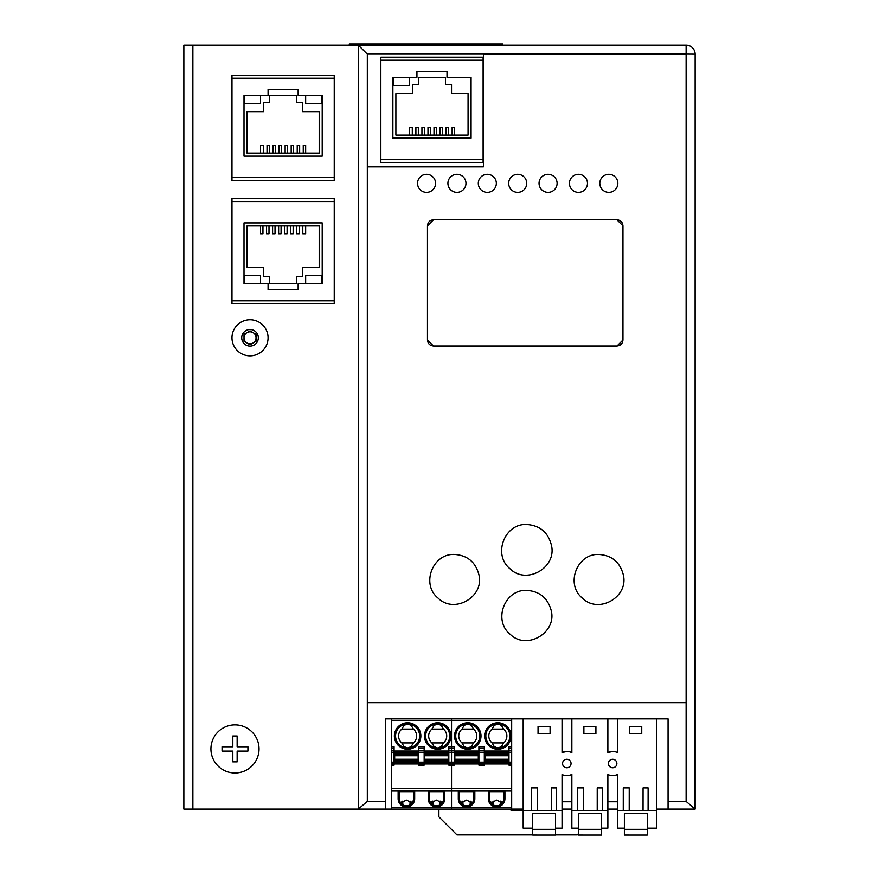 <?xml version="1.0" encoding="UTF-8"?>
<svg xmlns="http://www.w3.org/2000/svg" width="879" height="879" viewBox="0 0 879 879"><rect width="100%" height="100%" fill="white"/><g stroke="black" fill="none" stroke-linecap="round" stroke-linejoin="round"><path stroke-width="1.32" d="M349.271 45.148L349.271 43.95L502.656 43.95L502.656 45.148L686.125 45.148L358.291 45.148L358.291 809.076L367.323 801.384L367.323 702.64L686.125 702.64L686.125 54.113L695.146 54.179A9.021 9.021 0 0 0 686.125 45.148L686.125 54.113L483.406 54.113L483.406 166.834L367.323 166.834L483.406 166.746M367.323 166.746L367.323 54.113L358.291 45.148L358.291 809.076L192.875 809.076L192.875 45.148L183.854 45.148L183.854 809.076L192.875 809.076M358.401 809.076L385.365 809.076L385.365 718.846L668.073 718.846L668.073 809.076L695.047 809.076L686.125 801.384L668.073 801.384M695.047 809.076L695.146 54.179L695.146 809.076M668.073 809.076L656.591 809.076M617.695 809.076L607.872 809.076M571.855 809.076L562.044 809.076M523.17 809.076L385.365 809.076M483.109 162.45L380.849 162.45L380.849 159.44L483.109 159.44L483.109 162.45M380.849 60.19L380.849 57.179L483.109 57.179L483.109 60.19L380.849 60.19L380.849 159.44M192.875 45.148L358.291 45.148M334.24 303.804L231.979 303.804L231.979 300.794L334.24 300.794L334.24 303.804M334.24 198.544L334.24 201.544L231.979 201.544L231.979 198.544L334.24 198.544M334.24 180.492L231.979 180.492L231.979 177.481L334.24 177.481L334.24 180.492M334.24 75.231L334.24 78.231L231.979 78.231L231.979 75.231L334.24 75.231M622.958 340.008L616.948 346.018L433.49 346.018L427.469 340.008L427.469 225.804L433.49 219.783L616.948 219.783L622.958 225.804L622.958 340.008C622.607 343.634 620.596 345.645 616.948 345.996L433.49 345.996C429.831 345.645 427.831 343.634 427.469 339.986L427.469 225.793C427.831 222.145 429.831 220.146 433.49 219.783L616.948 219.783C620.596 220.146 622.607 222.145 622.958 225.793L622.958 339.986M367.323 166.834L367.323 702.64M551.1 610.081C557.396 632.528 526.73 650.702 510.238 634.297C492.745 620.453 504.667 589.172 526.719 590.38C539.376 591.193 547.507 597.764 551.1 610.081M483.406 54.201L686.125 54.201M598.896 554.462C611.85 555.352 619.992 562.153 623.332 574.866C628.793 596.995 598.643 614.289 582.491 598.214C565.087 584.425 576.954 553.265 598.896 554.462M526.719 524.499C540.091 525.455 548.364 532.542 551.551 545.76C556.506 568.01 526.268 584.931 510.106 568.845C492.482 554.869 504.491 523.291 526.719 524.499M454.542 554.44C467.474 555.33 475.616 562.12 478.945 574.833C484.406 596.951 454.278 614.212 438.149 598.159C420.744 584.381 432.6 553.243 454.542 554.44M417.547 183.326L417.547 183.326A9.021 9.021 0 0 1 426.568 174.306A9.021 9.021 0 0 1 435.588 183.326A9.021 9.021 0 0 1 426.568 192.347A9.021 9.021 0 0 1 417.547 183.326A9.021 9.021 0 0 1 426.568 174.306A9.021 9.021 0 0 1 435.588 183.326L435.588 183.326M447.916 183.326L447.916 183.326A9.021 9.021 0 0 1 456.948 174.306A9.021 9.021 0 0 1 465.969 183.326A9.021 9.021 0 0 1 456.948 192.347A9.021 9.021 0 0 1 447.916 183.326A9.021 9.021 0 0 1 456.948 174.306A9.021 9.021 0 0 1 465.969 183.326L465.969 183.326M478.297 183.326L478.297 183.326A9.021 9.021 0 0 1 487.318 174.306A9.021 9.021 0 0 1 496.338 183.326A9.021 9.021 0 0 1 487.318 192.347A9.021 9.021 0 0 1 478.297 183.326A9.021 9.021 0 0 1 487.318 174.306A9.021 9.021 0 0 1 496.338 183.326L496.338 183.326M508.677 183.326L508.677 183.326A9.021 9.021 0 0 1 517.698 174.306A9.021 9.021 0 0 1 526.719 183.326A9.021 9.021 0 0 1 517.698 192.347A9.021 9.021 0 0 1 508.677 183.326A9.021 9.021 0 0 1 517.698 174.306A9.021 9.021 0 0 1 526.719 183.326L526.719 183.326M539.047 183.326L539.047 183.326A9.021 9.021 0 0 1 548.078 174.306A9.021 9.021 0 0 1 557.099 183.326A9.021 9.021 0 0 1 548.078 192.347A9.021 9.021 0 0 1 539.047 183.326A9.021 9.021 0 0 1 548.078 174.306A9.021 9.021 0 0 1 557.099 183.326L557.099 183.326M569.427 183.326L569.427 183.326A9.021 9.021 0 0 1 578.448 174.306A9.021 9.021 0 0 1 587.469 183.326A9.021 9.021 0 0 1 578.448 192.347A9.021 9.021 0 0 1 569.427 183.326A9.021 9.021 0 0 1 578.448 174.306A9.021 9.021 0 0 1 587.469 183.326L587.469 183.326M599.808 183.326L599.808 183.326A9.021 9.021 0 0 1 608.828 174.306A9.021 9.021 0 0 1 617.849 183.326A9.021 9.021 0 0 1 608.828 192.347A9.021 9.021 0 0 1 599.808 183.326A9.021 9.021 0 0 1 608.828 174.306A9.021 9.021 0 0 1 617.849 183.326L617.849 183.326M234.99 772.982A24.063 24.063 0 0 1 210.927 748.919A24.063 24.063 0 0 1 234.99 724.867A24.063 24.063 0 0 1 259.041 748.919A24.063 24.063 0 0 1 234.99 772.982M247.922 748.919L247.922 751.084L237.143 751.084L237.143 761.851L232.825 761.851L232.825 751.084L222.057 751.084L222.057 746.765L232.825 746.765L232.825 735.987L237.143 735.987L237.143 746.765L247.922 746.765L247.922 748.919M231.979 337.789A18.041 18.041 0 0 0 250.021 355.83A18.041 18.041 0 0 0 268.073 337.789A18.041 18.041 0 0 0 250.021 319.747A18.041 18.041 0 0 0 231.979 337.789A18.041 18.041 0 0 1 250.021 319.747A18.041 18.041 0 0 1 268.073 337.789M247.021 342.997A6.01 6.01 0 0 0 256.042 337.789A6.01 6.01 0 0 0 247.021 332.581A6.01 6.01 0 0 0 250.021 343.799A6.01 6.01 0 0 0 253.031 342.997M253.031 332.581A6.01 6.01 0 0 0 244.01 337.789M256.042 334.317L256.042 341.261L250.021 344.733L244.01 341.261L244.01 334.317L250.021 330.845L256.042 334.317M409.427 77.638L409.427 85.45L393.188 85.45L393.188 77.638L409.427 77.638M395.891 135.08L395.891 93.57L412.427 93.57L412.427 84.549L418.448 84.549L418.448 77.33L445.51 77.33L445.51 84.549L451.531 84.549L451.531 93.57L468.067 93.57L468.067 135.08L395.891 135.08M454.542 135.08L454.542 127.257L452.136 127.257L452.136 135.08M448.521 135.08L448.521 127.257L446.092 127.257L446.092 135.08M442.489 135.08L442.489 127.257L440.06 127.257L440.06 135.08M436.445 135.08L436.445 127.257L434.017 127.257L434.017 135.08M430.413 135.08L430.413 127.257L427.985 127.257L427.985 135.08M424.37 135.08L424.37 127.257L421.942 127.257L421.942 135.08M418.338 135.08L418.338 127.257L415.899 127.257L415.899 135.08M412.295 135.08L412.295 127.257L409.427 127.257L409.427 135.08M392.88 138.091L471.078 138.091L471.078 77.33L447.015 77.33L447.015 71.32L416.943 71.32L416.943 77.33L392.88 77.33L392.88 138.091M483.109 159.44L483.109 60.19M321.901 95.679L305.661 95.679L305.661 103.502L321.901 103.502L321.901 95.679M260.547 103.502L260.547 95.679L244.307 95.679L244.307 103.502L260.547 103.502M247.021 153.122L247.021 111.622L263.557 111.622L263.557 102.601L269.567 102.601L269.567 95.382L296.641 95.382L296.641 102.601L302.651 102.601L302.651 111.622L319.198 111.622L319.198 153.122L247.021 153.122M305.661 153.122L305.661 145.31L303.255 145.31L303.255 153.122M299.651 153.122L299.651 145.31L297.223 145.31L297.223 153.122M293.608 153.122L293.608 145.31L291.18 145.31L291.18 153.122M287.576 153.122L287.576 145.31L285.148 145.31L285.148 153.122M281.533 153.122L281.533 145.31L279.104 145.31L279.104 153.122M275.501 153.122L275.501 145.31L273.072 145.31L273.072 153.122M269.457 153.122L269.457 145.31L267.029 145.31L267.029 153.122M263.425 153.122L263.425 145.31L260.547 145.31L260.547 153.122M244.01 156.132L322.208 156.132L322.208 95.382L298.146 95.382L298.146 89.361L268.073 89.361L268.073 95.382L244.01 95.382L244.01 156.132M231.979 78.231L231.979 177.481M334.24 177.481L334.24 78.231M244.307 283.357L260.547 283.357L260.547 275.534L244.307 275.534L244.307 283.357M305.661 275.534L305.661 283.357L321.901 283.357L321.901 275.534L305.661 275.534M319.198 225.903L319.198 267.414L302.651 267.414L302.651 276.435L296.641 276.435L296.641 283.653L269.567 283.653L269.567 276.435L263.557 276.435L263.557 267.414L247.021 267.414L247.021 225.903L319.198 225.903M260.547 225.903L260.547 233.726L262.953 233.726L262.953 225.903M266.568 225.903L266.568 233.726L268.996 233.726L268.996 225.903M272.6 225.903L272.6 233.726L275.028 233.726L275.028 225.903M278.643 225.903L278.643 233.726L281.071 233.726L281.071 225.903M284.675 225.903L284.675 233.726L287.103 233.726L287.103 225.903M290.718 225.903L290.718 233.726L293.147 233.726L293.147 225.903M296.75 225.903L296.75 233.726L299.179 233.726L299.179 225.903M302.794 225.903L302.794 233.726L305.661 233.726L305.661 225.903M322.208 222.903L244.01 222.903L244.01 283.653L268.073 283.653L268.073 289.663L298.146 289.663L298.146 283.653L322.208 283.653L322.208 222.903M334.24 300.794L334.24 201.544M231.979 201.544L231.979 300.794M472.243 802.912L466.573 800.055L460.893 802.912M511.677 763.961L511.677 762.159L508.974 762.159L508.974 765.159L511.677 765.159L511.677 763.961L454.234 763.961L454.234 762.159L451.531 762.159L451.531 752.567L454.234 752.567L454.234 762.159M454.839 761.621L454.839 751.479L478.297 751.479L478.297 763.51L454.839 763.51L454.839 761.621L478.297 761.621M391.375 765.159L394.089 765.159L394.089 763.961L391.375 763.961L391.375 788.617L451.531 788.617L451.531 765.159L454.234 765.159L454.234 763.961L451.531 763.961L451.531 765.159L451.531 763.961L448.828 763.961L448.828 765.159L451.531 765.159L451.531 809.076L511.677 809.076L511.677 765.159M391.375 763.961L391.375 748.458L394.089 748.458L394.089 763.961L418.745 763.961L418.745 750.875L424.161 750.875L424.161 763.961L418.745 763.961L418.745 765.159L424.161 765.159L424.161 763.961L448.828 763.961L448.828 762.159L451.531 762.159L451.531 763.961L451.531 746.754L454.234 746.754L454.234 752.567M511.677 718.846L511.677 720.648L451.531 720.648L451.531 746.754L451.531 718.846L451.531 720.648L391.375 720.648L391.375 746.754L394.089 746.754L394.089 748.458M473.638 791.627L473.638 798.692L474.836 798.692L474.836 791.627L458.3 791.627L458.3 798.692A8.274 8.274 0 0 0 466.573 806.966A8.274 8.274 0 0 0 474.836 798.692M459.497 791.627L459.497 798.692A7.065 7.065 0 0 0 466.573 805.768A7.065 7.065 0 0 0 473.638 798.692M461.98 742.909L464.211 746.612L467.771 748.018A12.031 12.031 0 0 0 479.802 735.987A12.031 12.031 0 0 0 467.771 723.955L464.211 725.373L461.98 729.076A9.021 9.021 0 0 0 461.98 742.909L473.561 742.909A9.021 9.021 0 0 0 473.561 729.076L471.331 725.373L467.771 723.955A12.031 12.031 0 0 0 455.751 735.382A12.031 12.031 0 0 0 467.771 748.018L471.331 746.612L473.561 742.909M461.761 801.945L461.761 803.878M484.911 762.302L484.911 761.621L508.37 761.621L508.37 763.51L484.911 763.51L484.911 762.302L508.37 762.302M491.833 801.945L491.833 803.878M484.911 761.621L484.911 751.479L508.37 751.479L508.37 761.621M493.031 801.044L493.031 804.779M471.375 803.878L471.375 801.945M511.677 720.648L511.677 762.159M501.459 803.878L501.459 801.945M462.958 804.779L462.958 801.044M470.177 801.044L470.177 804.779M508.974 751.029L484.318 751.029M478.901 751.029L454.234 751.029M461.98 729.076L473.561 729.076M500.25 804.779L500.25 801.044M488.372 791.627L504.92 791.627L504.92 798.692A8.274 8.274 0 0 1 496.646 806.966A8.274 8.274 0 0 1 488.372 798.692L488.372 791.627M489.581 791.627L489.581 798.692A7.065 7.065 0 0 0 496.646 805.768A7.065 7.065 0 0 0 503.711 798.692L504.92 798.692M503.711 791.627L503.711 798.692M502.316 802.912L496.646 800.055L490.965 802.912M391.375 788.617L391.375 791.023L451.531 791.023L451.531 788.617L511.677 788.617M484.318 762.159L478.901 762.159L478.901 765.159L484.318 765.159L484.318 746.754L478.901 746.754L478.901 748.458L484.318 748.458M478.901 762.159L478.901 752.567L484.318 752.567M478.901 748.458L478.901 752.567M511.677 746.754L508.974 746.754L508.974 752.567L511.677 752.567M508.974 762.159L508.974 752.567M497.844 723.955A12.031 12.031 0 0 0 485.834 736.591A12.031 12.031 0 0 0 497.844 748.018L501.404 746.612L503.645 742.909A9.021 9.021 0 0 0 503.645 729.076L501.404 725.373L497.844 723.955L494.284 725.373L492.053 729.076A9.021 9.021 0 0 0 492.053 742.909L494.284 746.612L497.844 748.018A12.031 12.031 0 0 0 509.875 735.987A12.031 12.031 0 0 0 497.844 723.955M492.053 729.076L503.645 729.076M492.053 742.909L503.645 742.909M391.375 791.023L391.375 807.274L451.531 807.274L451.531 791.023L511.677 791.023M412.097 802.912L406.417 800.055L400.736 802.912M394.682 761.621L394.682 751.479L418.151 751.479L418.151 763.51L394.682 763.51L394.682 761.621L418.151 761.621M391.375 807.274L391.375 809.076L451.531 809.076L451.531 807.274L511.677 807.274M391.375 748.458L391.375 746.754M391.375 720.648L391.375 718.846M413.482 791.627L413.482 798.692L414.69 798.692L414.69 791.627L398.143 791.627L398.143 798.692A8.274 8.274 0 0 0 406.417 806.966A8.274 8.274 0 0 0 414.69 798.692M399.352 791.627L399.352 798.692A7.065 7.065 0 0 0 406.417 805.768A7.065 7.065 0 0 0 413.482 798.692M401.824 742.909L404.065 746.612L407.625 748.018A12.031 12.031 0 0 0 419.646 735.987A12.031 12.031 0 0 0 407.625 723.955L404.065 725.373L401.824 729.076A9.021 9.021 0 0 0 401.824 742.909L413.416 742.909A9.021 9.021 0 0 0 413.416 729.076L411.174 725.373L407.625 723.955A12.031 12.031 0 0 0 395.605 735.382A12.031 12.031 0 0 0 407.625 748.018L411.174 746.612L413.416 742.909M401.604 801.945L401.604 803.878M424.766 762.302L424.766 761.621L448.224 761.621L448.224 763.51L424.766 763.51L424.766 762.302L448.224 762.302M431.677 801.945L431.677 803.878M424.766 761.621L424.766 751.479L448.224 751.479L448.224 761.621M432.886 801.044L432.886 804.779M411.229 803.878L411.229 801.945M448.828 762.159L448.828 750.875L451.531 750.875L451.531 746.754L448.828 746.754L448.828 748.458L454.234 748.458M454.234 750.875L451.531 750.875L451.531 752.567L448.828 752.567M441.302 803.878L441.302 801.945M402.813 804.779L402.813 801.044M410.021 801.044L410.021 804.779M448.828 751.029L424.161 751.029M418.745 751.029L394.089 751.029M401.824 729.076L413.416 729.076M440.104 804.779L440.104 801.044M428.227 791.627L444.763 791.627L444.763 798.692A8.274 8.274 0 0 1 436.489 806.966A8.274 8.274 0 0 1 428.227 798.692L428.227 791.627M429.424 791.627L429.424 798.692A7.065 7.065 0 0 0 436.489 805.768A7.065 7.065 0 0 0 443.565 798.692L444.763 798.692M443.565 791.627L443.565 798.692M442.17 802.912L436.489 800.055L430.82 802.912M418.745 750.875L418.745 746.754L424.161 746.754L424.161 750.875M448.828 750.875L448.828 748.458M437.698 723.955A12.031 12.031 0 0 0 425.678 736.591A12.031 12.031 0 0 0 437.698 748.018L441.258 746.612L443.488 742.909A9.021 9.021 0 0 0 443.488 729.076L441.258 725.373L437.698 723.955L434.138 725.373L431.908 729.076A9.021 9.021 0 0 0 431.908 742.909L434.138 746.612L437.698 748.018A12.031 12.031 0 0 0 449.729 735.987A12.031 12.031 0 0 0 437.698 723.955M431.908 729.076L443.488 729.076M431.908 742.909L443.488 742.909M523.17 810.823L511.084 810.823L511.084 809.076M438.896 809.076L438.896 816.833L456.948 834.874L532.718 834.874M578.558 833.567L577.25 834.874L555.572 834.874M532.718 829.326L555.572 829.336L555.572 835.05L532.718 835.039L532.718 828.161L523.17 828.161L523.17 718.846M562.044 718.846L562.044 752.479L566.966 751.49A12.031 12.031 180 0 1 571.855 752.6L571.855 718.846M607.872 718.846L607.872 752.479L612.795 751.49A12.031 12.031 180 0 1 617.695 752.6L617.695 718.846M532.718 828.161L532.718 813.416L555.572 813.416L532.718 813.416M555.572 829.336L555.572 813.416M555.572 828.161L562.044 828.161L562.044 774.564A12.031 12.031 180 0 0 571.855 774.443L571.855 810.713L577.426 810.713L577.437 787.859L583.392 787.859L583.381 810.713L597.215 810.713L597.226 787.87L602.28 787.881L602.269 810.713L607.872 810.713L607.872 774.564A12.031 12.031 180 0 0 617.695 774.443L617.695 810.713L623.255 810.713L623.277 787.859L629.232 787.859L629.21 810.713L643.043 810.713L643.065 787.87L648.12 787.881L648.098 810.713L656.591 810.713L656.591 718.846M523.17 810.713L551.375 810.713L551.397 787.87L556.451 787.881L556.429 810.713L562.044 810.713M556.429 810.713L551.375 810.713M607.872 752.479A12.031 12.031 180 0 1 612.795 751.49L607.872 752.479M562.044 752.479A12.031 12.031 180 0 1 566.966 751.49L562.044 752.479M531.586 810.713L531.608 787.859L537.563 787.859L537.541 810.713M550.078 726.581L538.047 726.57L538.047 733.789L550.078 733.8L550.078 726.581M641.747 733.8L641.747 726.581L629.727 726.57L629.716 733.789L641.747 733.8M610.619 759.786A4.241 4.241 -0 0 0 612.795 767.752A4.241 4.241 -0 0 0 616.772 762.543A4.241 4.241 -0 0 0 610.619 759.786M583.887 726.57L583.887 733.789L595.907 733.8L595.918 726.581L583.887 726.57M564.779 759.786A4.241 4.241 -0 0 0 566.966 767.752A4.241 4.241 -0 0 0 570.932 762.543A4.241 4.241 -0 0 0 564.779 759.786M562.044 801.747L571.855 801.747M647.252 829.336L647.252 835.05L624.387 835.039L624.387 829.326L647.252 829.336L647.252 828.161L656.591 828.161L656.591 810.713M617.695 810.713L617.695 828.161L624.387 828.161L624.387 813.416L647.252 813.416L624.387 813.416M647.252 828.161L647.252 813.416M623.255 810.713L629.21 810.713M648.098 810.713L643.043 810.713M607.872 801.747L617.695 801.747M578.558 829.326L601.412 829.336L601.412 835.05L578.558 835.039L578.558 828.161L571.855 828.161L571.855 810.713M601.412 829.336L601.412 828.161L607.872 828.161L607.872 810.713M602.269 810.713L597.215 810.713M577.426 810.713L583.381 810.713M578.558 828.161L578.558 813.416L601.412 813.416L578.558 813.416M601.412 828.161L601.412 813.416M555.572 831.182C555.583 827.622 555.583 827.622 555.572 831.182M601.412 831.182C601.412 827.622 601.412 827.622 601.412 831.182M647.252 831.182C647.252 827.622 647.252 827.622 647.252 831.182M624.387 829.326L624.387 828.161M385.365 801.384L367.323 801.384M367.323 54.113L686.125 54.113M686.125 702.64L686.125 801.384M250.021 346.095A8.296 8.296 0 0 0 258.327 337.789A8.296 8.296 0 0 0 250.021 329.493A8.296 8.296 0 0 0 241.725 337.789A8.296 8.296 0 0 0 250.021 346.095M484.911 752.677L508.37 752.677M484.911 760.148L508.37 760.148M484.911 759.258L508.37 759.258M484.911 755.731L508.37 755.731M484.911 754.841L508.37 754.841M484.911 753.369L508.37 753.369M454.839 755.731L478.297 755.731M459.497 798.692L458.3 798.692M467.771 722.758A13.229 13.229 0 0 0 454.553 735.382A13.229 13.229 0 0 0 467.771 749.227A13.229 13.229 0 0 0 481 735.987A13.229 13.229 0 0 0 467.771 722.758M497.844 722.758A13.229 13.229 0 0 0 484.626 735.382A13.229 13.229 0 0 0 497.844 749.227A13.229 13.229 0 0 0 511.084 735.987A13.229 13.229 0 0 0 497.844 722.758M489.581 798.692L488.372 798.692M454.839 752.677L478.297 752.677M454.839 753.369L478.297 753.369M454.839 754.841L478.297 754.841M454.839 760.148L478.297 760.148M454.839 759.258L478.297 759.258M454.839 762.302L478.297 762.302M478.901 750.875L484.318 750.875M508.974 750.875L511.677 750.875M508.974 748.458L511.677 748.458M391.375 750.875L394.089 750.875M391.375 752.567L394.089 752.567M394.089 762.159L391.375 762.159M424.766 752.677L448.224 752.677M424.766 760.148L448.224 760.148M424.766 759.258L448.224 759.258M424.766 755.731L448.224 755.731M424.766 754.841L448.224 754.841M424.766 753.369L448.224 753.369M394.682 755.731L418.151 755.731M399.352 798.692L398.143 798.692M407.625 722.758A13.229 13.229 0 0 0 394.396 735.382A13.229 13.229 0 0 0 407.625 749.227A13.229 13.229 0 0 0 420.854 735.987A13.229 13.229 0 0 0 407.625 722.758M437.698 722.758A13.229 13.229 0 0 0 424.48 735.382A13.229 13.229 0 0 0 437.698 749.227A13.229 13.229 0 0 0 450.927 735.987A13.229 13.229 0 0 0 437.698 722.758M429.424 798.692L428.227 798.692M394.682 752.677L418.151 752.677M394.682 753.369L418.151 753.369M394.682 754.841L418.151 754.841M394.682 760.148L418.151 760.148M394.682 759.258L418.151 759.258M394.682 762.302L418.151 762.302M418.745 748.458L424.161 748.458M424.161 762.159L418.745 762.159M418.745 752.567L424.161 752.567"/></g></svg>
